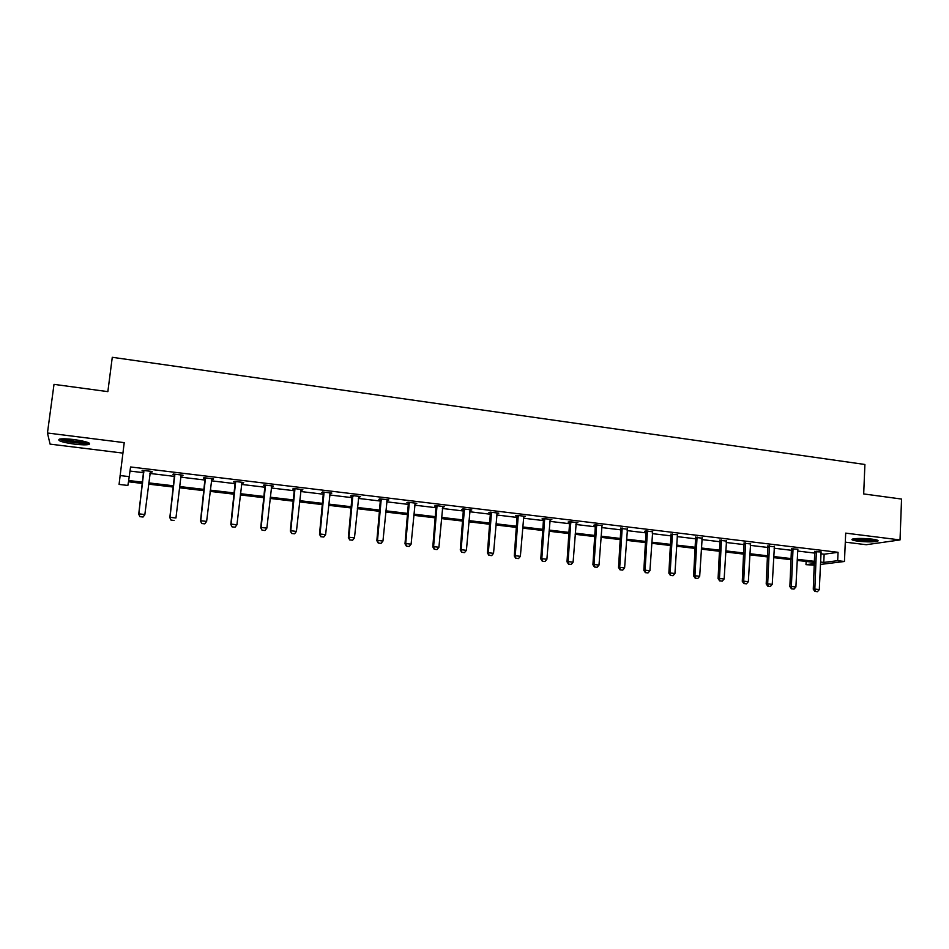 <?xml version="1.0" encoding="UTF-8"?>
<svg xmlns="http://www.w3.org/2000/svg" width="949" height="949" viewBox="0 0 949 949"><rect width="100%" height="100%" fill="white"/><g stroke="black" fill="none" stroke-linecap="round" stroke-linejoin="round"><path stroke-width="1.42" d="M73.903 439.541C86.3 441.392 91.306 443.041 88.921 444.488C86.181 445.057 81.365 444.939 74.461 444.132C62.076 442.305 57.047 440.656 59.36 439.162C62.112 438.604 66.964 438.723 73.903 439.541M872.036 539.127C877.196 539.827 879.059 540.527 877.647 541.203C873.519 542.104 866.995 542.093 858.062 541.191C852.866 540.491 850.98 539.803 852.404 539.103C856.496 538.213 863.032 538.213 872.036 539.127M845.298 542.14L866.235 544.714L900.032 539.934L845.689 533.124L844.456 561.488L820.458 564.441M142.528 483.444L128.483 481.784L127.866 485.449L119.064 484.417L124.224 442.637L47.45 433.005L54.01 384.357L107.854 391.64L112.279 357.298L864.907 464.476L863.685 493.931L901.55 499.055L900.032 539.934M47.45 433.005L50.083 444.12L122.907 453.1M814.384 565.189L805.986 564.655L814.467 563.587M806.14 561.452L805.986 564.655M182.849 475.176L182.766 475.817L183.062 475.2L173.204 474.014L172.943 474.642L174.735 474.856M182.766 475.817L181.034 475.615M243.264 482.436L243.193 483.077L243.679 482.495L234.071 481.333L233.608 481.926L235.388 482.139M243.193 483.077L241.687 482.899M302.197 489.53L302.126 490.159L302.814 489.601L293.443 488.474L292.778 489.032L294.546 489.245M302.126 490.159L300.845 490.004M359.707 496.446L359.635 497.062L360.513 496.541L351.355 495.437L350.513 495.959L352.269 496.173M359.635 497.062L358.556 496.932M415.828 503.195L415.769 503.8L416.813 503.314L407.88 502.235L406.872 502.733L408.604 502.946M415.769 503.8L414.891 503.694M470.633 509.779L470.574 510.384L471.783 509.921L463.065 508.866L461.878 509.34L463.61 509.542M470.574 510.384L469.874 510.301M524.145 516.22L524.097 516.814L525.461 516.375L516.944 515.354L515.604 515.793L517.312 515.995M576.423 522.496L576.375 523.089L577.894 522.674L569.578 521.677L568.083 522.092L569.78 522.294M627.503 528.64L627.467 529.234L621.037 528.451M677.574 534.667L671.145 534.477M726.341 541.06L720.125 540.361M774.242 546.778L768.014 546.114M821.229 551.938L814.859 551.737M130.049 471.072L143.845 472.721M149.895 473.444L174.758 476.422M180.796 477.145L205.269 480.075M211.319 480.799L235.411 483.693M241.461 484.417L265.174 487.252M271.236 487.976L294.581 490.775M300.631 491.499L323.621 494.251M329.671 494.975L352.304 497.691M358.366 498.415L380.644 501.084M386.706 501.807L408.651 504.441M414.701 505.165L436.315 507.751M442.364 508.474L463.658 511.025M469.708 511.748L490.669 514.263M496.718 514.987L517.371 517.466M523.421 518.19L543.753 520.621M549.803 521.345L569.839 523.753M575.877 524.477L595.628 526.837M601.654 527.561L621.109 529.886M627.147 530.61L646.305 532.911M652.331 533.635L671.216 535.888M677.242 536.612L695.842 538.842M701.869 539.566L720.196 541.76M726.21 542.484L744.289 544.643M750.291 545.367L768.097 547.49M774.099 548.214L791.656 550.313M797.658 551.037L814.954 553.113M820.944 553.825L824.147 554.204L838.062 552.306L130.559 466.967L128.696 480.526L142.682 482.175M797.943 549.139L791.573 548.937M750.422 543.931L744.206 543.243M701.999 538.166L695.771 537.431M652.604 531.867L646.269 530.894L644.561 531.286L646.233 531.487M602.117 525.592L595.438 524.785L593.872 525.188L595.557 525.39M550.432 519.376L550.384 519.969L551.832 519.542L543.409 518.534L541.998 518.961L543.694 519.162M497.537 513.018L497.49 513.623L498.783 513.16L490.159 512.128L488.901 512.59L490.621 512.792M497.49 513.623L496.885 513.539M443.397 506.505L443.337 507.11L444.464 506.636L435.638 505.568L434.535 506.054L436.267 506.268M443.337 507.11L442.542 507.015M387.939 499.838L387.88 500.455L388.829 499.945L379.79 498.854L378.865 499.364L380.608 499.577M387.88 500.455L386.895 500.337M331.13 493.006L331.059 493.622L331.842 493.089L322.577 491.973L321.83 492.519L323.585 492.733M331.059 493.622L329.872 493.48M272.909 486.007L272.838 486.635L273.431 486.066L263.941 484.927L263.383 485.497L265.151 485.71M272.838 486.635L271.45 486.469M213.24 478.83L213.169 479.47L213.561 478.865L203.821 477.703L203.466 478.308L205.257 478.521M213.169 479.47L211.556 479.269M152.065 471.475L151.982 472.116L152.172 471.487L142.184 470.289L142.03 470.929L143.833 471.143M151.982 472.116L150.215 471.902M838.062 552.306L837.682 560.681L844.456 561.488M120.084 475.556L129.361 476.647M820.565 562.045L823.768 562.425L837.682 560.681M148.732 482.887L173.631 485.817M179.681 486.54L204.189 489.423M210.239 490.135L234.367 492.982M240.429 493.694L264.166 496.493M270.228 497.205L293.609 499.957M299.67 500.669L322.684 503.385M328.745 504.097L351.403 506.766M357.465 507.478L379.778 510.111M385.84 510.823L407.821 513.421M413.871 514.133L435.52 516.683M441.57 517.395L462.887 519.91M468.936 520.621L489.933 523.089M495.983 523.801L516.659 526.244M522.721 526.956L543.077 529.352M549.127 530.064L569.198 532.425M575.236 533.148L594.999 535.473M601.049 536.185L620.516 538.474M626.554 539.186L645.747 541.452M651.773 542.164L670.682 544.394M676.708 545.094L695.332 547.288M701.358 548L719.722 550.171M725.736 550.871L743.826 553.006M749.84 553.718L767.67 555.817M773.672 556.529L791.241 558.593M797.255 559.305L814.562 561.345M814.515 562.437L797.196 560.408M791.193 559.696L773.625 557.632M767.611 556.921L749.781 554.833M743.767 554.121L725.677 551.998M719.65 551.286L701.299 549.127M695.273 548.427L676.637 546.233M670.611 545.521L651.702 543.303M645.664 542.591L626.482 540.337M620.444 539.625L600.966 537.336M594.916 536.624L575.153 534.299M569.103 533.587L549.044 531.226M542.994 530.515L522.626 528.119M516.564 527.419L495.888 524.987M489.838 524.275L468.842 521.796M462.78 521.084L441.463 518.581M435.413 517.869L413.764 515.331M407.702 514.619L385.721 512.033M379.659 511.321L357.346 508.7M351.284 507.976L328.615 505.319M322.553 504.607L299.54 501.902M293.478 501.191L270.097 498.439M264.036 497.727L240.287 494.927M234.225 494.215L210.097 491.38M204.047 490.669L179.539 487.786M173.477 487.074L148.578 484.144M824.147 554.204L823.768 562.425M815.191 591.441L817.433 591.69L815.191 591.441L814.823 589.08L813.269 589.21L814.764 551.322M821.075 552.365L819.295 589.578L814.823 589.08L816.377 551.357M817.433 591.69L819.295 589.578M813.269 589.21L814.93 591.464M791.774 588.843L794.028 589.092L791.774 588.843L791.371 586.47L789.865 586.612L791.478 548.51M797.801 549.566L795.903 586.968L791.371 586.47L793.044 548.546M794.028 589.092L795.903 586.968M789.865 586.612L791.513 588.866M768.085 586.221L770.374 586.47L768.085 586.221L767.67 583.825L766.199 583.979L767.919 545.663M774.408 546.304L772.249 584.335L767.67 583.825L769.449 545.711M770.374 586.47L772.249 584.335M766.199 583.979L767.848 586.245M875.974 539.779C873.305 540.977 856.615 540.171 854.112 538.735M856.923 538.498L873.175 539.281M853.032 538.925C856.864 540.372 873.044 541.155 877.054 540.076M87.723 442.412C85.896 443.883 68.53 442.115 62.717 439.873L60.878 438.924M63.322 438.818L63.713 438.96C71.068 441.06 78.304 441.961 85.41 441.688M60.997 439.802C67.165 442.175 85.125 444.191 89.004 442.969M744.146 583.576L746.46 583.825L744.146 583.576L743.696 581.156L742.272 581.322L744.099 542.781M750.6 543.445L748.334 581.678L743.696 581.156L745.594 542.84M746.46 583.825L748.334 581.678M742.272 581.322L743.909 583.599M719.935 580.895L722.272 581.144L719.935 580.895L719.461 578.463L718.085 578.629L720.018 539.874M726.531 540.55L724.146 578.985L719.461 578.463L721.465 539.945M722.272 581.144L724.146 578.985M718.085 578.629L719.698 580.918M695.439 578.178L697.812 578.439L695.439 578.178L694.941 575.735L693.612 575.913L695.653 536.932M702.189 537.62L699.686 576.268L694.941 575.735L697.064 537.004M697.812 578.439L699.686 576.268M693.612 575.913L695.214 578.202M670.67 575.438L673.066 575.699L670.67 575.438L670.148 572.982L668.867 573.16L671.026 533.955M677.408 535.106L674.941 573.504L670.148 572.982L672.39 534.038M673.066 575.699L674.941 573.504M668.867 573.16L670.457 575.462M645.617 572.662L648.037 572.923L645.617 572.662L645.071 570.183L643.837 570.373L646.115 530.93M652.675 531.665L649.923 570.729L645.071 570.183L647.432 531.037M648.037 572.923L649.923 570.729M643.837 570.373L645.415 572.686M620.278 569.851L622.734 570.124L620.278 569.851L619.709 567.36L618.523 567.561L620.919 527.881M627.491 528.64L624.608 567.905L619.709 567.36L622.188 528M622.734 570.124L624.608 567.905M618.523 567.561L620.088 569.886M594.643 567.016L597.123 567.288L594.643 567.016L594.038 564.513L592.911 564.714L595.426 524.785M602.01 525.58L598.997 565.058L594.038 564.513L596.648 524.927M597.123 567.288L598.997 565.058M592.911 564.714L594.454 567.051M568.712 564.145L571.227 564.418L568.712 564.145L568.083 561.618L567.004 561.832L569.649 521.689M576.245 522.484L573.101 562.176L568.083 561.618L570.823 521.831M571.227 564.418L573.101 562.176M567.004 561.832L568.534 564.181M542.472 561.239L545.011 561.523L542.472 561.239L541.82 558.7L540.788 558.914L543.563 518.545M550.171 519.34L546.885 559.258L541.82 558.7L544.69 518.688M545.011 561.523L546.885 559.258M540.788 558.914L542.306 561.274M515.936 558.297L518.498 558.581L515.936 558.297L515.236 555.734L514.275 555.96L517.181 515.378M523.801 516.173L520.372 556.316L515.236 555.734L518.249 515.509M518.498 558.581L520.372 556.316M514.275 555.96L515.77 558.332M489.067 555.331L491.665 555.616L489.067 555.331L488.344 552.745L487.442 552.982L490.479 512.163M497.11 512.97L493.539 553.326L488.344 552.745L491.487 512.294M491.665 555.616L493.539 553.326M487.442 552.982L488.925 555.367M461.89 552.318L464.524 552.603L461.89 552.318L461.131 549.72L460.277 549.957L463.468 508.925M470.111 509.72L466.398 550.301L461.131 549.72L464.417 509.032M464.524 552.603L466.398 550.301M460.277 549.957L461.748 552.354M434.381 549.269L437.038 549.566L434.381 549.269L433.598 546.648L432.803 546.909L436.137 505.627M442.78 506.434L438.913 547.241L433.598 546.648L437.026 505.734M437.038 549.566L438.913 547.241M432.803 546.909L434.251 549.317M406.54 546.185L409.233 546.482L406.54 546.185L405.721 543.552L404.998 543.813L408.473 502.306M415.128 503.112L411.107 544.157L405.721 543.552L409.304 502.401M409.233 546.482L411.107 544.157M404.998 543.813L406.421 546.233M378.366 543.065L381.095 543.374L378.366 543.065L377.512 540.408L376.848 540.681L380.478 498.937M387.133 499.743L382.957 541.025L377.512 540.408L381.237 499.032M381.095 543.374L382.957 541.025M376.848 540.681L378.26 543.113M349.849 539.91L352.601 540.218L349.849 539.91L348.947 537.241L348.354 537.514L352.138 495.532M358.805 496.339L354.475 537.846L348.947 537.241L352.838 495.615M352.601 540.218L354.475 537.846M348.354 537.514L349.742 539.957M320.976 536.707L323.763 537.027L320.976 536.707L320.038 534.014L319.505 534.311L323.455 492.08M330.133 492.887L325.626 534.643L320.038 534.014L324.095 492.163M323.763 537.027L325.626 534.643M319.505 534.311L320.881 536.754M291.734 533.48L294.57 533.789L291.734 533.48L290.311 531.06L294.415 488.593M301.106 489.399L296.432 531.393L290.774 530.764L294.985 488.664M294.57 533.789L296.432 531.393M290.311 531.06L291.663 533.528M262.149 530.194L265.008 530.515L262.149 530.194L260.75 527.774L265.02 485.058M271.711 485.864L266.871 528.107L261.141 527.466L265.518 485.117M265.008 530.515L266.871 528.107M260.75 527.774L262.078 530.254M232.185 526.885L235.079 527.205L232.185 526.885L230.821 524.441L235.257 481.475M241.959 482.282L236.942 524.773L231.141 524.121L235.684 481.534M235.079 527.205L236.942 524.773M230.821 524.441L232.125 526.932M201.84 523.516L204.77 523.848L201.84 523.516L200.512 521.072L205.114 477.857M211.829 478.664L206.633 521.392L200.761 520.74L205.482 477.905M204.77 523.848L206.633 521.392M200.512 521.072L201.793 523.575M171.105 520.123L174.082 520.443L171.105 520.123L169.824 517.656L174.604 474.192M181.045 475.579L175.945 517.988L169.99 517.324L174.889 474.215M169.824 517.656L171.081 520.171M139.989 516.671L143.002 517.003L139.989 516.671L138.732 514.204L143.702 470.467M150.417 471.273L144.853 514.524L138.839 513.848L143.916 470.49M143.002 517.003L144.746 514.868L142.979 517.063M138.732 514.204L139.977 516.731M816.484 551.808L814.93 552.021M816.531 552.318L814.977 552.543M793.15 549.008L791.632 549.234M793.198 549.518L791.68 549.744M769.556 546.173L768.085 546.399M769.592 546.683L768.132 546.921M745.689 543.303L744.277 543.54M745.736 543.824L744.313 544.062M721.572 540.408L720.196 540.657M721.608 540.93L720.232 541.179M697.171 537.478L695.842 537.727M697.207 538L695.878 538.261M672.497 534.512L671.216 534.773M672.533 535.034L671.251 535.307M647.538 531.511L646.305 531.784M647.574 532.045L646.34 532.318M622.295 528.474L621.109 528.759M622.33 529.008L621.144 529.293M596.755 525.414L595.628 525.699M596.802 525.948L595.664 526.244M570.93 522.306L569.851 522.602M570.966 522.852L569.886 523.148L570.966 522.84M544.797 519.162L543.765 519.483M544.833 519.708L543.801 520.016M518.356 515.995L517.383 516.315M518.391 516.541L517.419 516.861M491.594 512.78L490.68 513.101M491.629 513.326L490.716 513.658M464.524 509.53L463.67 509.862M464.559 510.076L463.705 510.42M437.133 506.232L436.338 506.576M437.169 506.79L436.374 507.134M409.41 502.899L408.675 503.255M409.446 503.468L408.711 503.824M381.344 499.53L380.679 499.898M381.379 500.099L380.703 500.467M352.945 496.125L352.34 496.493M352.981 496.683L352.364 497.062M877.647 541.203L877.683 540.325M544.833 519.459L543.813 519.767M518.368 516.054L517.395 516.375"/></g></svg>
